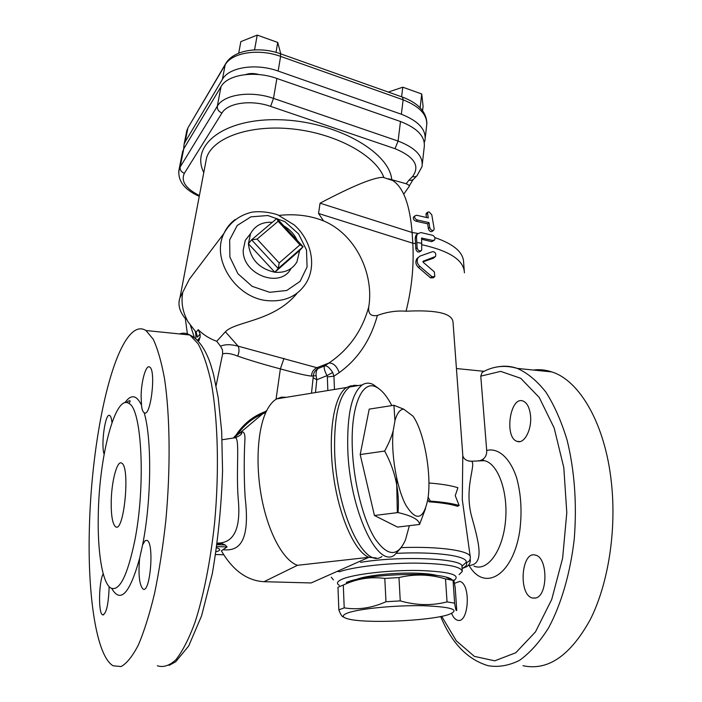 <?xml version="1.0" encoding="UTF-8"?>
<svg xmlns="http://www.w3.org/2000/svg" width="702" height="702" viewBox="0 0 702 702"><rect width="100%" height="100%" fill="white"/><g stroke="black" fill="none" stroke-linecap="round" stroke-linejoin="round"><path stroke-width="1.05" d="M346.402 582.362L350.307 581.002C369.954 574.534 428.22 572.086 445.796 576.991C449.543 577.922 451.711 578.983 452.299 580.177M343.296 585.047L337.969 587.258L338.838 609.862L344.208 607.862C358.002 610.091 371.928 608.055 385.986 601.728L400.254 600.894C416.356 605.484 431.949 605.808 447.034 601.886L454.624 603.158C455.642 609.617 456.344 611.881 456.739 609.95L455.221 587.96C454.255 581.467 453.536 578.939 453.071 580.37L445.507 578.913C429.984 574.28 414.478 573.824 398.982 577.562L384.793 578.422C371.068 576.632 357.976 578.509 345.516 584.064L343.296 585.047L344.208 607.862M453.071 580.37L454.624 603.158M347.657 612.978C341.698 615.277 341.83 617.251 348.052 618.901C365.005 623.727 428.825 621.051 448.271 614.698C460.889 609.933 452.614 606.94 423.42 605.712C395.586 605.115 359.064 608.687 347.657 612.978M343.708 617.014C342.295 617.111 340.681 614.724 338.838 609.862M445.507 578.913L447.034 601.886M398.982 577.562L400.254 600.894M384.793 578.422L385.986 601.728M356.37 579.457C365.689 575.508 394.814 572.437 416.567 573.201C425.947 573.508 432.897 574.297 437.425 575.57M339.338 585.354C336.144 583.485 337.065 581.432 342.093 579.211C353.554 574.157 389.066 569.998 418.453 570.463C449.71 571.586 461.53 574.947 453.922 580.554L453.773 580.633M331.283 577.202L333.415 579.913M459.134 574.648L462.285 571.454C461.258 566.391 445.638 563.609 415.408 563.109C387.127 563.039 354.896 566.681 340.409 571.419M355.291 386.056L350.842 385.819L346.63 387.469C334.257 394.936 327.808 432.09 333.213 473.736C338.504 515.391 354.554 551.781 368.848 557.318L376.175 557.941M217.155 544.12L221.683 543.462L225.298 545.006L227.062 546.963L221.349 550.789C232.81 570.384 247.025 580.694 264.005 581.704L311.161 582.95L368.848 557.318L297.446 565.303C283.669 560.626 268.787 533.932 261.978 499.57C255.151 465.233 257.467 428.334 266.874 410.293C269.726 404.808 272.999 401 276.685 398.885L281.467 397.156L286.46 397.288M186.662 319.208L185.267 318.48C179.431 311.346 177.659 304.44 179.966 297.753L189.417 279.133L223.973 233.38C210.767 259.205 235.925 298.201 267.602 300.667C284.88 302.009 297.727 296.121 306.151 283.011C316.953 265.277 311.135 239.838 294.182 224.903L277.588 214.759C269.199 212.065 260.802 211.17 252.395 212.065C239.724 214.961 230.247 222.06 223.973 233.38C226.562 227.773 230.291 223.148 235.161 219.498M216.067 551.781C220.735 550.447 220.928 549.113 216.655 547.762M217.243 543.48L219.98 543.471M315.47 392.558L316.795 379.764L316.119 375.719C315.839 372.139 316.549 369.717 318.26 368.445C315.295 369.963 313.618 372.569 313.232 376.272L313.136 377.711L316.795 379.764L326.974 375.631L327.334 376.921L333.941 376.211L332.687 372.437C329.571 367.629 326.869 365.452 324.561 365.917C323.587 367.269 324.385 370.507 326.974 375.631L332.687 372.437M279.159 215.391C295.34 213.698 310.144 215.532 323.552 220.893C356.046 234.468 374.122 274.289 368.787 306.695C362.302 330.642 348.991 349.438 328.852 363.066L324.561 365.917L318.26 368.445L316.892 367.716C313.478 369.401 311.679 372.192 311.477 376.088L316.119 375.719M334.468 389.452L333.941 376.211L339.215 372.613C336.706 366.005 333.257 362.82 328.852 363.066L316.892 367.716L238.153 346.174C239.426 349.192 239.25 352.492 237.645 356.081C249.982 360.354 264.224 364.619 280.37 368.892C295.946 373.201 306.318 375.596 311.477 376.088M195.296 331.397L195.832 334.477L197.481 337.074L200.114 334.029L198.218 329.686C203.598 334.959 209.775 338.82 216.734 341.286L225.386 331.783C235.416 321.147 274.131 321.674 297.297 293.024M368.787 306.695C367.98 313.706 370.849 316.628 377.395 315.452C387.1 311.89 396.656 310.477 406.054 311.214C436.311 309.722 451.965 313.285 453.009 321.902L462.785 455.107L462.293 499.692L470.226 556.633M339.215 372.613C357.844 359.24 370.568 340.18 377.395 315.452M205.212 258.222L189.417 279.133M197.481 337.074L196.183 332.371L188.092 321.876C182.757 312.381 180.958 302.72 182.687 292.874M291.005 268.515C280.554 288.996 242.365 274.684 243.19 250.166L245.305 240.286L250.64 233.52M279.212 262.952L257.09 239.101L278.132 221.297L299.956 244.858L279.212 262.952L278.194 268.506L274.833 272.227L299.614 250.535L296.937 261.943C292.199 269.656 284.828 273.087 274.833 272.227C259.082 268.717 250.272 259.222 248.403 243.743L250.517 233.775C254.984 225.561 262.258 221.744 272.341 222.315M283.871 225.965C289.873 229.414 294.305 234.205 297.174 240.33M278.194 268.506L303.097 246.727L276.913 218.454L251.588 239.821L278.194 268.506M299.614 250.535L303.097 246.727L299.956 244.858M278.132 221.297L276.913 218.454M257.09 239.101L251.588 239.821L248.403 243.743L274.833 272.227M237.645 356.081C231.3 353.545 226.298 352.816 222.639 353.878L222.49 349.921L220.568 346.244C224.833 344.234 230.704 344.208 238.153 346.174L225.386 331.783M222.639 353.878L216.102 385.661M265.33 411.591C253.203 416.058 243.454 423.885 236.065 435.056L233.845 437.416M216.734 341.286L220.568 346.244M200.114 334.029L200.123 337.302L197.508 340.163M198.429 341.128L200.123 337.302M144.129 412.644C142.708 411.697 141.839 409.231 141.532 405.247L141.111 396.595C141.146 381.344 146.034 364.145 149.649 367.058C156.388 370.13 150.623 418.234 144.2 412.697L144.129 412.644C151.957 438.294 151.535 500.429 142.603 544.822L145.174 540.601L147.157 540.408C154.537 543.497 150.061 594.717 142.901 588.969C139.286 584.626 138.197 574.376 139.654 558.222L142.603 544.822M104.133 454.238C100.676 444.787 105.449 411.828 109.775 415.558C110.819 416.286 111.548 418.638 111.978 422.604M89.365 528.509C91.207 448.534 108.099 361.153 129.142 335.846C134.872 328.887 140.488 327.106 145.981 330.519L153.211 339.233C157.669 348.675 161.442 361.863 164.54 378.782C170.033 415.4 170.7 468.181 165.804 520.796C162.934 546.788 159.187 570.972 154.58 593.357C149.596 614.074 144.208 631.265 138.408 644.919C132.546 656.238 126.764 663.46 121.077 666.567L113.075 665.768C96.227 655.896 87.496 594.778 89.365 528.509M109.064 586.539L109.047 589.645C108.187 606.054 106.011 614.443 102.536 614.82C98.201 613.118 98.754 582.256 103.194 573.701M98.298 514.197C97.35 551.052 102.246 582.976 110.811 588.022C119.322 591.804 127.281 576.184 134.679 541.163C145.919 485.53 141.83 408.546 128.922 403.448C115.347 393.62 99.21 456.054 98.298 514.197M401.211 547.621C440.663 546.121 472.156 551.035 470.296 557.537L470.243 558.187C470.007 560.714 468.629 562.153 466.093 562.495C467.62 564.469 466.277 566.444 462.074 568.444M462.083 568.532L466.874 566.584C469.708 564.452 470.796 561.942 470.156 559.064M428.115 497.165L430.37 501.14C442.506 501.965 452.114 503.422 459.169 505.501L457.511 506.274C450.684 504.133 441.181 502.65 428.983 501.816L427.755 499.631C432.002 475.57 424.377 432.213 413.057 416.207L413.206 416.435M430.37 501.14L428.983 501.816M459.169 505.501L455.247 495.673L457.906 487.723C450.868 485.503 441.295 483.941 429.212 483.037L428.922 483.643M522.999 665.698C547.876 671.112 570.305 655.729 590.285 619.559C608.397 583.687 616.725 529.949 611.328 481.897C605.019 423.534 579.457 380.484 551.842 371.928C545.656 369.866 539.478 369.234 533.327 370.042M484.126 371.314L456.432 368.541M535.731 598.007L532.406 598.016C517.979 594.769 521.384 550.026 535.635 555.185C547.902 557.537 548.078 595.612 535.731 598.007M530.51 415.487C532.072 429.37 524.245 444.34 517.207 441.391C503.983 437.908 510.021 395.709 523.034 401.035C527.088 402.755 529.58 407.581 530.51 415.487M454.448 583.353L459.713 581.423C471.244 583.59 468.875 624.376 457.423 620.199C455.107 619.489 453.176 617.251 451.649 613.469M480.554 460.415L482.353 459.661C485.459 457.678 486.907 454.606 486.697 450.43L480.773 376.14L482.116 372.376L483.722 371.516M195.84 338.636L195.832 334.477M230.203 438.522L235.512 437.706C239.882 439.61 235.951 469.761 238.215 498.815C241.014 527.983 234.292 542.751 218.068 543.12L217.278 543.216M221.683 543.462L218.269 543.094M234.328 437.89L237.03 435.117C244.182 424.517 253.764 417.014 265.76 412.609M223.113 549.719C241.049 551.711 249.938 538.75 245.165 497.674C243.734 475.438 244.182 452.632 244.884 440.461C245.305 432.757 243.585 430.326 239.707 433.152L237.03 435.117L236.065 435.056M239.707 433.152L241.646 432.792C242.322 433.897 240.277 435.53 235.512 437.706L222.122 439.759M468.453 565.479C485.687 565.163 478.387 541.181 471.165 514.698C464.329 486.302 476.368 464.241 471.516 461.223L468.611 461.082M323.552 220.893L318.55 213.478L412.794 243.208C414.057 265.681 411.811 288.355 406.054 311.214M318.55 213.478L320.068 203.185C352.536 186.039 373.525 177.422 383.038 177.325L392.76 180.546C403.431 187.478 409.88 204.791 412.109 232.485L412.794 243.208L415.566 243.62L415.207 238.11L415.935 235.249L417.102 234.178M403.729 194.173L408.897 186.855C410.003 186.004 409.082 184.959 406.133 183.74L388.539 178.791M417.813 233.406L412.109 232.485L320.068 203.185M464.233 270.349L463.636 262.627C463.504 252.474 453.896 244.12 434.792 237.566M420.805 232.537L417.225 234.064L416.488 236.934L417.12 247.824C418.041 250.798 419.568 251.579 421.709 250.184L421.612 238.075L432.958 240.47L434.67 239.926C435.345 238.075 434.722 236.548 432.818 235.354L420.805 232.537L432.818 235.354M421.086 250.737L420.401 251.342C418.269 252.738 416.742 251.948 415.83 248.982L415.566 243.62M434.161 240.391L431.616 241.663L421.586 239.25M412.469 176.65L414.943 176.86L416.935 175.86L422.016 166.664C423.473 156.309 415.496 147.78 398.087 141.058L273.499 98.394L270.612 106.371L395.024 148.684C414.496 156.809 420.305 166.128 412.469 176.65L409.047 180.133L411.109 180.396L413.224 179.58L416.435 176.263M422.341 163.785L424.175 147.499C425.649 136.943 417.751 128.282 400.473 121.499L276.878 78.466C254.659 70.384 227.527 74.57 221.033 86.618L183.775 148.745L182.23 153.589M245.656 74.561C249.579 73.175 254.036 73.175 259.029 74.57M183.634 148.973L184.117 144.121L185.126 141.936L222.411 79.344C228.913 67.208 255.984 62.961 278.141 71.069L401.368 114.233C418.585 121.034 426.456 129.756 424.973 140.374L424.324 142.427M422.586 110.635L423.087 106.265L421.726 93.971L402.79 87.197L388.285 92.067M420.129 107.766L421.726 93.971M401.605 96.797L402.79 87.197M253.562 49.939L255.519 49.842M276.009 52.369L277.72 42.436L257.222 35.1L240.839 41.637L238.698 53.185M254.624 49.526L257.222 35.1M280.809 53.896L277.72 42.436M434.126 277.141L433.353 277.781L430.545 277.869L418.471 267.488C415.672 264.768 415.154 261.811 416.918 258.626L418.234 257.458C416.47 260.653 416.997 263.61 419.814 266.33L431.976 276.685L434.792 276.588L434.354 271.876L423.183 262.276L423.008 261.284L435.53 256.476C436.249 253.58 435.293 251.965 432.651 251.632L420.077 256.055L416.909 258.626M434.959 256.967L433.38 258.231L422.929 261.89M111.214 501.781C111.469 481.247 117.216 459.661 121.727 463.18C130.519 466.848 123.929 533.976 115.497 526.693C112.522 523.938 111.091 515.637 111.214 501.781M381.958 556.467C364.399 570.182 336.232 511.275 334.635 451.404C333.976 416.514 339.013 395.042 349.736 386.96L353.931 385.31L358.345 385.556M396.586 477.816L397.332 512.653M378.396 388.338L373.227 384.564C369.34 382.59 365.672 382.713 362.232 384.924C351.79 392.971 346.963 414.505 347.771 449.499C349.596 509.582 377.395 568.787 394.48 555.071L400.763 548.183M409.371 525.666L405.431 539.987C397.692 557.186 387.495 556.66 374.842 538.416C363.241 519.726 353.817 482.967 352.395 449.824C350.245 406.256 362.241 378.948 376.57 387.267C381.844 390.058 386.942 396.174 391.856 405.598M425.517 508.573L419.559 524.447L397.499 527.088L374.429 515.496L360.196 454.554L369.208 409.126L393.927 405.273L403.729 409.169C399.973 409.336 397.042 413.197 394.954 420.735L393.927 405.273M374.429 515.496L398.052 512.565C399.728 491.084 395.261 470.577 384.661 451.061C388.882 443.208 391.734 436.39 393.217 430.616C390.742 452.878 396.612 487.706 405.747 504.966C416.11 521.665 423.446 519.892 427.755 499.631M360.196 454.554L384.661 451.061M419.559 524.447C419.278 519.805 412.109 515.847 398.052 512.565M393.217 430.616L394.954 420.735M403.729 409.169L413.057 416.207M429.668 227.36C430.73 230.203 432.134 231.072 433.88 229.984L434.143 228.641L431.783 214.794L429.054 211.872L427.457 212.285L428.255 217.883L416.672 215.26L414.785 215.926C414.25 217.778 415.128 219.147 417.427 220.024L429.045 222.622L429.668 227.36L428.334 228.571L427.711 223.841L416.137 221.244C413.847 220.358 412.96 218.998 413.496 217.155L413.987 216.681M429.045 222.622L427.711 223.841M433.406 230.414L432.537 231.195C430.8 232.283 429.405 231.406 428.334 228.571M426.579 217.436L425.991 214.733L426.491 213.197M360.538 562.346C402.465 555.335 466.049 558.634 461.969 566.997L462.232 570.7M194.349 337.469L190.505 325.631M223.719 554.773L215.646 554.501M216.821 546.586L227.062 546.963M337.302 571.331L339.777 571.744M327.334 376.921L327.852 390.531M284.012 358.345L280.37 368.892L276.044 399.271M198.218 329.686L196.06 332.221M269.647 292.304L252.167 286.346L237.925 273.736L229.887 257.072L229.677 239.812L237.232 225.465L250.904 216.848L267.883 215.532L284.854 221.639L298.596 233.924L306.511 250.035L307.081 266.935L300.087 281.37L286.767 290.479L269.647 292.304M313.136 377.711L311.495 393.199M141.532 405.247C136.557 394.849 131.02 394.006 124.921 402.711M111.758 588.487C120.481 603.702 129.773 593.611 139.654 558.222M461.925 566.26L466.093 562.495C468.822 556.107 436.065 551.403 396.762 553.334M179.493 333.933C182.994 332.678 186.425 333.029 189.803 334.986L198.043 343.699C203.168 353.088 207.581 366.146 211.284 382.888C217.936 419.094 219.375 471.13 214.593 522.955C210.468 561.46 203.475 596.472 194.735 623.148C188.68 639.259 182.397 651.465 175.895 659.766C169.428 665.707 163.241 667.699 157.327 665.768M440.68 616.531C451.684 643.137 467.506 659.529 488.144 665.707C498.481 667.444 508.941 665.654 519.515 660.345C529.94 652.93 539.645 642.067 548.639 627.755C561.31 604.08 570.34 573.06 574.271 538.89C576.991 503.58 574.587 470.612 567.067 439.996C561.328 421.191 554.255 405.212 545.849 392.049C536.907 380.782 527.395 372.902 517.33 368.41C511.012 366.225 504.712 365.672 498.42 366.751M480.773 376.14L500.675 371.367L520.744 378.308L539.215 397.437L554.168 427.966L563.803 467.629L566.795 512.644L562.618 558.239L551.737 599.411L535.477 631.888L515.768 652.763L494.752 660.828L474.394 656.388L456.318 640.856L441.69 616.33M469.068 565.47C484.362 592.26 512.943 575.658 519.734 531.124C522.174 512.083 521.138 494.331 516.646 477.878C510.012 457.783 498.262 447.569 486.697 450.43M225.298 545.006L217.076 544.699M478.65 460.714L484.301 460.67C497.964 463.276 508.45 491.962 505.449 521.56C502.641 551.21 487.311 571.893 473.964 566.11M264.005 581.704L297.446 565.303M205.379 164.119L206.59 157.757C212.873 137.583 250.096 124.236 293.252 129.028C336.407 133.67 375.588 155.449 383.836 177.369M391.725 179.361C388.996 151.456 334.933 121.051 279.545 119.752C224.078 118.05 190.066 145.121 203.773 172.569M416.488 236.934L415.207 238.11M421.849 243.313L416.848 242.453M417.12 247.824L415.83 248.982M422.042 237.908L421.525 238.373M432.958 240.47L431.616 241.663M464.426 272.815C463.943 260.302 449.78 250.947 421.937 244.752M409.047 180.133L406.125 183.74M395.024 148.684L398.087 141.058L400.473 121.499M276.878 78.466L273.499 98.394C251.088 90.374 223.789 94.401 217.313 106.213C217.085 109.319 218.629 111.592 221.955 113.022C227.659 102.887 251.237 99.491 270.612 106.371M221.033 86.618L217.313 106.213L180.124 167.076C179.879 169.972 181.291 172.051 184.354 173.315L221.955 113.022M199.403 195.56C185.767 188.645 180.756 181.23 184.354 173.315M183.775 148.745L180.124 167.076L178.624 171.499M280.37 53.738L280.625 56.397L403.123 99.816L402.465 97.095M401.368 114.233L403.123 99.816C420.252 106.669 428.062 115.479 426.57 126.246L425.307 137.416M225.991 63.136L225.158 64.909C231.669 52.606 258.608 48.236 280.625 56.397L278.141 71.069M188.592 126.755L225.158 64.909L222.411 79.344M186.258 133.362L187.82 128.413L185.126 141.936M431.976 276.685L430.545 277.869M419.814 266.33L418.471 267.488M434.749 257.055L433.38 258.231M417.427 220.024L416.137 221.244M427.351 213.461L425.991 214.733M350.307 581.002L345.516 584.064M445.796 576.991L452.132 580.133M185.31 318.339L187.495 334.749M223.727 554.791L215.646 554.519M245.305 240.286L250.517 233.775M103.642 614.838L102.536 614.82M126.307 402.562C128.843 400.605 130.133 400.21 130.168 401.368L128.922 403.448M145.981 330.519L189.803 334.986C201.07 340.18 207.669 355.221 210.828 365.04L213.452 374.043L218.182 397.595L221.674 431.318L222.569 470.954C221.384 506.467 217.953 540.707 212.294 573.674L201.597 615.812L188.715 645.954L175.684 661.784L169.085 665.373M551.842 371.928L517.33 368.41C504.835 364.777 493.102 366.093 482.116 372.376M535.433 598.086L532.406 598.016M519.84 441.593L517.207 441.391M199.456 339.882L198.324 341.005M262.943 413.601C252.562 417.988 243.919 425.166 237.022 435.117L234.845 437.469M482.362 459.661L484.301 460.67L471.516 461.223C466.97 461.126 464.092 459.415 462.89 456.107M239.698 433.16L266.874 410.293M205.423 163.917L179.966 297.753M417.225 234.064L415.935 235.249M409.169 186.091L413.004 179.738M199.254 196.323C184.064 189.549 177.352 180.511 179.115 169.208L182.757 150.921M392.76 180.546L383.038 177.325M184.117 144.121L186.802 130.633L188.013 127.755L225.351 64.215C232.976 49.86 259.275 46.016 280.563 53.808L402.746 97.201C418.48 103.194 426.526 112.013 426.895 123.64M346.63 387.469L276.685 398.885M349.736 386.96L362.232 384.924M376.57 387.267L373.227 384.564M414.785 215.926L413.496 217.155M427.457 212.285L426.096 213.566"/></g></svg>
